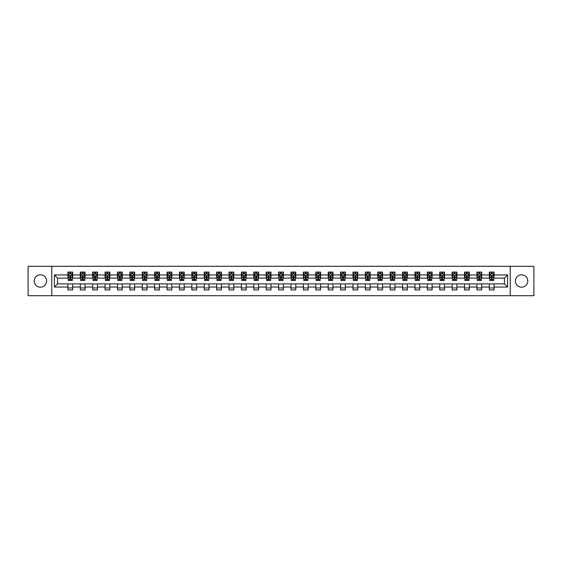 <?xml version="1.0" encoding="UTF-8"?>
<svg xmlns="http://www.w3.org/2000/svg" width="562" height="562" viewBox="0 0 562 562"><rect width="100%" height="100%" fill="white"/><g stroke="black" fill="none" stroke-linecap="round" stroke-linejoin="round"><path stroke-width="0.84" d="M521.585 274.804A6.196 6.196 0 0 0 515.389 281A6.196 6.196 0 0 0 521.585 287.196A6.196 6.196 0 0 0 527.781 281A6.196 6.196 0 0 0 521.585 274.804M40.415 274.804A6.196 6.196 0 0 0 34.219 281A6.196 6.196 0 0 0 40.415 287.196A6.196 6.196 0 0 0 46.611 281A6.196 6.196 0 0 0 40.415 274.804M510.226 295.696L533.9 295.696L533.9 266.304L510.226 266.304L510.226 295.696L51.774 295.696L51.774 266.304L28.1 266.304L28.1 295.696L51.774 295.696M510.226 266.304L51.774 266.304M494.096 274.959L494.096 272.064L489.326 272.064L489.326 274.959L481.697 274.959L481.697 272.064L476.934 272.064L476.934 274.959L469.305 274.959L469.305 272.064L464.535 272.064L464.535 274.959L456.913 274.959L456.913 272.064L452.143 272.064L452.143 274.959L444.514 274.959L444.514 272.064L439.751 272.064L439.751 274.959L432.122 274.959L432.122 272.064L427.352 272.064L427.352 274.959L419.723 274.959L419.723 272.064L414.96 272.064L414.96 274.959L407.331 274.959L407.331 272.064L402.561 272.064L402.561 274.959L394.938 274.959L394.938 272.064L390.168 272.064L390.168 274.959L382.539 274.959L382.539 272.064L377.776 272.064L377.776 274.959L370.147 274.959L370.147 272.064L365.377 272.064L365.377 274.959L357.755 274.959L357.755 272.064L352.985 272.064L352.985 274.959L345.356 274.959L345.356 272.064L340.593 272.064L340.593 274.959L332.964 274.959L332.964 272.064L328.194 272.064L328.194 274.959L320.565 274.959L320.565 272.064L315.802 272.064L315.802 274.959L308.173 274.959L308.173 272.064L303.403 272.064L303.403 274.959L295.781 274.959L295.781 272.064L291.011 272.064L291.011 274.959L283.381 274.959L283.381 272.064L278.619 272.064L278.619 274.959L270.989 274.959L270.989 272.064L266.219 272.064L266.219 274.959L258.597 274.959L258.597 272.064L253.827 272.064L253.827 274.959L246.198 274.959L246.198 272.064L241.435 272.064L241.435 274.959L233.806 274.959L233.806 272.064L229.036 272.064L229.036 274.959L221.407 274.959L221.407 272.064L216.644 272.064L216.644 274.959L209.015 274.959L209.015 272.064L204.245 272.064L204.245 274.959L196.623 274.959L196.623 272.064L191.853 272.064L191.853 274.959L184.224 274.959L184.224 272.064L179.461 272.064L179.461 274.959L171.832 274.959L171.832 272.064L167.062 272.064L167.062 274.959L159.439 274.959L159.439 272.064L154.669 272.064L154.669 274.959L147.04 274.959L147.04 272.064L142.277 272.064L142.277 274.959L134.648 274.959L134.648 272.064L129.878 272.064L129.878 274.959L122.249 274.959L122.249 272.064L117.486 272.064L117.486 274.959L109.857 274.959L109.857 272.064L105.087 272.064L105.087 274.959L97.465 274.959L97.465 272.064L92.695 272.064L92.695 274.959L85.066 274.959L85.066 272.064L80.303 272.064L80.303 274.959L72.674 274.959L72.674 272.064L67.904 272.064L67.904 274.959L54.402 274.959L54.402 287.042L57.577 283.859L67.904 283.859L67.904 289.936L72.674 289.936L72.674 283.859L80.303 283.859L80.303 289.936L85.066 289.936L85.066 283.859L92.695 283.859L92.695 289.936L97.465 289.936L97.465 283.859L105.087 283.859L105.087 289.936L109.857 289.936L109.857 283.859L117.486 283.859L117.486 289.936L122.249 289.936L122.249 283.859L129.878 283.859L129.878 289.936L134.648 289.936L134.648 283.859L142.277 283.859L142.277 289.936L147.04 289.936L147.04 283.859L154.669 283.859L154.669 289.936L159.439 289.936L159.439 283.859L167.062 283.859L167.062 289.936L171.832 289.936L171.832 283.859L179.461 283.859L179.461 289.936L184.224 289.936L184.224 283.859L191.853 283.859L191.853 289.936L196.623 289.936L196.623 283.859L204.245 283.859L204.245 289.936L209.015 289.936L209.015 283.859L216.644 283.859L216.644 289.936L221.407 289.936L221.407 283.859L229.036 283.859L229.036 289.936L233.806 289.936L233.806 283.859L241.435 283.859L241.435 289.936L246.198 289.936L246.198 283.859L253.827 283.859L253.827 289.936L258.597 289.936L258.597 283.859L266.219 283.859L266.219 289.936L270.989 289.936L270.989 283.859L278.619 283.859L278.619 289.936L283.381 289.936L283.381 283.859L291.011 283.859L291.011 289.936L295.781 289.936L295.781 283.859L303.403 283.859L303.403 289.936L308.173 289.936L308.173 283.859L315.802 283.859L315.802 289.936L320.565 289.936L320.565 283.859L328.194 283.859L328.194 289.936L332.964 289.936L332.964 283.859L340.593 283.859L340.593 289.936L345.356 289.936L345.356 283.859L352.985 283.859L352.985 289.936L357.755 289.936L357.755 283.859L365.377 283.859L365.377 289.936L370.147 289.936L370.147 283.859L377.776 283.859L377.776 289.936L382.539 289.936L382.539 283.859L390.168 283.859L390.168 289.936L394.938 289.936L394.938 283.859L402.561 283.859L402.561 289.936L407.331 289.936L407.331 283.859L414.96 283.859L414.96 289.936L419.723 289.936L419.723 283.859L427.352 283.859L427.352 289.936L432.122 289.936L432.122 283.859L439.751 283.859L439.751 289.936L444.514 289.936L444.514 283.859L452.143 283.859L452.143 289.936L456.913 289.936L456.913 283.859L464.535 283.859L464.535 289.936L469.305 289.936L469.305 283.859L476.934 283.859L476.934 289.936L481.697 289.936L481.697 283.859L489.326 283.859L489.326 289.936L494.096 289.936L494.096 283.859L504.423 283.859L504.423 278.141L494.096 278.141L494.096 274.959L507.598 274.959L507.598 287.042L494.096 287.042M489.326 287.042L481.697 287.042M476.934 287.042L469.305 287.042M464.535 287.042L456.913 287.042M452.143 287.042L444.514 287.042M439.751 287.042L432.122 287.042M427.352 287.042L419.723 287.042M414.96 287.042L407.331 287.042M402.561 287.042L394.938 287.042M390.168 287.042L382.539 287.042M377.776 287.042L370.147 287.042M365.377 287.042L357.755 287.042M352.985 287.042L345.356 287.042M340.593 287.042L332.964 287.042M328.194 287.042L320.565 287.042M315.802 287.042L308.173 287.042M303.403 287.042L295.781 287.042M291.011 287.042L283.381 287.042M278.619 287.042L270.989 287.042M266.219 287.042L258.597 287.042M253.827 287.042L246.198 287.042M241.435 287.042L233.806 287.042M229.036 287.042L221.407 287.042M216.644 287.042L209.015 287.042M204.245 287.042L196.623 287.042M191.853 287.042L184.224 287.042M179.461 287.042L171.832 287.042M167.062 287.042L159.439 287.042M154.669 287.042L147.04 287.042M142.277 287.042L134.648 287.042M129.878 287.042L122.249 287.042M117.486 287.042L109.857 287.042M105.087 287.042L97.465 287.042M92.695 287.042L85.066 287.042M80.303 287.042L72.674 287.042M67.904 287.042L54.402 287.042M489.326 274.959L489.326 278.141L481.697 278.141L481.697 274.959M476.934 274.959L476.934 278.141L469.305 278.141L469.305 274.959M464.535 274.959L464.535 278.141L456.913 278.141L456.913 274.959M452.143 274.959L452.143 278.141L444.514 278.141L444.514 274.959M439.751 274.959L439.751 278.141L432.122 278.141L432.122 274.959M427.352 274.959L427.352 278.141L419.723 278.141L419.723 274.959M414.96 274.959L414.96 278.141L407.331 278.141L407.331 274.959M402.561 274.959L402.561 278.141L394.938 278.141L394.938 274.959M390.168 274.959L390.168 278.141L382.539 278.141L382.539 274.959M377.776 274.959L377.776 278.141L370.147 278.141L370.147 274.959M365.377 274.959L365.377 278.141L357.755 278.141L357.755 274.959M352.985 274.959L352.985 278.141L345.356 278.141L345.356 274.959M340.593 274.959L340.593 278.141L332.964 278.141L332.964 274.959M328.194 274.959L328.194 278.141L320.565 278.141L320.565 274.959M315.802 274.959L315.802 278.141L308.173 278.141L308.173 274.959M303.403 274.959L303.403 278.141L295.781 278.141L295.781 274.959M291.011 274.959L291.011 278.141L283.381 278.141L283.381 274.959M278.619 274.959L278.619 278.141L270.989 278.141L270.989 274.959M266.219 274.959L266.219 278.141L258.597 278.141L258.597 274.959M253.827 274.959L253.827 278.141L246.198 278.141L246.198 274.959M241.435 274.959L241.435 278.141L233.806 278.141L233.806 274.959M229.036 274.959L229.036 278.141L221.407 278.141L221.407 274.959M216.644 274.959L216.644 278.141L209.015 278.141L209.015 274.959M204.245 274.959L204.245 278.141L196.623 278.141L196.623 274.959M191.853 274.959L191.853 278.141L184.224 278.141L184.224 274.959M179.461 274.959L179.461 278.141L171.832 278.141L171.832 274.959M167.062 274.959L167.062 278.141L159.439 278.141L159.439 274.959M154.669 274.959L154.669 278.141L147.04 278.141L147.04 274.959M142.277 274.959L142.277 278.141L134.648 278.141L134.648 274.959M129.878 274.959L129.878 278.141L122.249 278.141L122.249 274.959M117.486 274.959L117.486 278.141L109.857 278.141L109.857 274.959M105.087 274.959L105.087 278.141L97.465 278.141L97.465 274.959M92.695 274.959L92.695 278.141L85.066 278.141L85.066 274.959M80.303 274.959L80.303 278.141L72.674 278.141L72.674 274.959M67.904 274.959L67.904 278.141L57.577 278.141L54.402 274.959M57.577 278.141L57.577 283.859M507.598 287.042L504.423 283.859M504.423 278.141L507.598 274.959M67.904 274.045L68.304 274.045M69.814 274.045L70.77 274.045M72.273 274.045L72.674 274.045M67.904 278.064L68.304 278.064M69.814 278.064L70.77 278.064M72.273 278.064L72.674 278.064M67.904 283.936L72.674 283.936M67.904 287.955L72.674 287.955M80.303 283.936L85.066 283.936M80.303 287.955L85.066 287.955M80.303 274.045L80.696 274.045M82.207 274.045L83.162 274.045M84.672 274.045L85.066 274.045M80.303 278.064L80.696 278.064M82.207 278.064L83.162 278.064M84.672 278.064L85.066 278.064M92.695 283.936L97.465 283.936M92.695 287.955L97.465 287.955M92.695 274.045L93.095 274.045M94.606 274.045L95.554 274.045M97.064 274.045L97.465 274.045M92.695 278.064L93.095 278.064M94.606 278.064L95.554 278.064M97.064 278.064L97.465 278.064M105.087 283.936L109.857 283.936M105.087 287.955L109.857 287.955M105.087 274.045L105.487 274.045M106.998 274.045L107.953 274.045M109.464 274.045L109.857 274.045M105.087 278.064L105.487 278.064M106.998 278.064L107.953 278.064M109.464 278.064L109.857 278.064M117.486 283.936L122.249 283.936M117.486 287.955L122.249 287.955M117.486 274.045L117.88 274.045M119.39 274.045L120.345 274.045M121.856 274.045L122.249 274.045M117.486 278.064L117.88 278.064M119.39 278.064L120.345 278.064M121.856 278.064L122.249 278.064M129.878 283.936L134.648 283.936M129.878 287.955L134.648 287.955M129.878 274.045L130.279 274.045M131.789 274.045L132.737 274.045M134.248 274.045L134.648 274.045M129.878 278.064L130.279 278.064M131.789 278.064L132.737 278.064M134.248 278.064L134.648 278.064M142.277 283.936L147.04 283.936M142.277 287.955L147.04 287.955M142.277 274.045L142.671 274.045M144.181 274.045L145.137 274.045M146.647 274.045L147.04 274.045M142.277 278.064L142.671 278.064M144.181 278.064L145.137 278.064M146.647 278.064L147.04 278.064M154.669 283.936L159.439 283.936M154.669 287.955L159.439 287.955M154.669 274.045L155.07 274.045M156.573 274.045L157.529 274.045M159.039 274.045L159.439 274.045M154.669 278.064L155.07 278.064M156.573 278.064L157.529 278.064M159.039 278.064L159.439 278.064M167.062 283.936L171.832 283.936M167.062 287.955L171.832 287.955M167.062 274.045L167.462 274.045M168.972 274.045L169.928 274.045M171.431 274.045L171.832 274.045M167.062 278.064L167.462 278.064M168.972 278.064L169.928 278.064M171.431 278.064L171.832 278.064M179.461 283.936L184.224 283.936M179.461 287.955L184.224 287.955M179.461 274.045L179.854 274.045M181.364 274.045L182.32 274.045M183.83 274.045L184.224 274.045M179.461 278.064L179.854 278.064M181.364 278.064L182.32 278.064M183.83 278.064L184.224 278.064M191.853 283.936L196.623 283.936M191.853 287.955L196.623 287.955M191.853 274.045L192.253 274.045M193.764 274.045L194.712 274.045M196.222 274.045L196.623 274.045M191.853 278.064L192.253 278.064M193.764 278.064L194.712 278.064M196.222 278.064L196.623 278.064M204.245 283.936L209.015 283.936M204.245 287.955L209.015 287.955M204.245 274.045L204.645 274.045M206.156 274.045L207.111 274.045M208.621 274.045L209.015 274.045M204.245 278.064L204.645 278.064M206.156 278.064L207.111 278.064M208.621 278.064L209.015 278.064M216.644 283.936L221.407 283.936M216.644 287.955L221.407 287.955M216.644 274.045L217.037 274.045M218.548 274.045L219.503 274.045M221.014 274.045L221.407 274.045M216.644 278.064L217.037 278.064M218.548 278.064L219.503 278.064M221.014 278.064L221.407 278.064M229.036 283.936L233.806 283.936M229.036 287.955L233.806 287.955M229.036 274.045L229.437 274.045M230.947 274.045L231.895 274.045M233.406 274.045L233.806 274.045M229.036 278.064L229.437 278.064M230.947 278.064L231.895 278.064M233.406 278.064L233.806 278.064M241.435 283.936L246.198 283.936M241.435 287.955L246.198 287.955M241.435 274.045L241.829 274.045M243.339 274.045L244.294 274.045M245.805 274.045L246.198 274.045M241.435 278.064L241.829 278.064M243.339 278.064L244.294 278.064M245.805 278.064L246.198 278.064M253.827 283.936L258.597 283.936M253.827 287.955L258.597 287.955M253.827 274.045L254.228 274.045M255.731 274.045L256.686 274.045M258.197 274.045L258.597 274.045M253.827 278.064L254.228 278.064M255.731 278.064L256.686 278.064M258.197 278.064L258.597 278.064M266.219 283.936L270.989 283.936M266.219 287.955L270.989 287.955M266.219 274.045L266.62 274.045M268.13 274.045L269.079 274.045M270.589 274.045L270.989 274.045M266.219 278.064L266.62 278.064M268.13 278.064L269.079 278.064M270.589 278.064L270.989 278.064M278.619 283.936L283.381 283.936M278.619 287.955L283.381 287.955M278.619 274.045L279.012 274.045M280.522 274.045L281.478 274.045M282.988 274.045L283.381 274.045M278.619 278.064L279.012 278.064M280.522 278.064L281.478 278.064M282.988 278.064L283.381 278.064M291.011 283.936L295.781 283.936M291.011 287.955L295.781 287.955M291.011 274.045L291.411 274.045M292.921 274.045L293.87 274.045M295.38 274.045L295.781 274.045M291.011 278.064L291.411 278.064M292.921 278.064L293.87 278.064M295.38 278.064L295.781 278.064M303.403 283.936L308.173 283.936M303.403 287.955L308.173 287.955M303.403 274.045L303.803 274.045M305.314 274.045L306.269 274.045M307.772 274.045L308.173 274.045M303.403 278.064L303.803 278.064M305.314 278.064L306.269 278.064M307.772 278.064L308.173 278.064M315.802 283.936L320.565 283.936M315.802 287.955L320.565 287.955M315.802 274.045L316.195 274.045M317.706 274.045L318.661 274.045M320.171 274.045L320.565 274.045M315.802 278.064L316.195 278.064M317.706 278.064L318.661 278.064M320.171 278.064L320.565 278.064M328.194 283.936L332.964 283.936M328.194 287.955L332.964 287.955M328.194 274.045L328.594 274.045M330.105 274.045L331.053 274.045M332.563 274.045L332.964 274.045M328.194 278.064L328.594 278.064M330.105 278.064L331.053 278.064M332.563 278.064L332.964 278.064M340.593 283.936L345.356 283.936M340.593 287.955L345.356 287.955M340.593 274.045L340.986 274.045M342.497 274.045L343.452 274.045M344.963 274.045L345.356 274.045M340.593 278.064L340.986 278.064M342.497 278.064L343.452 278.064M344.963 278.064L345.356 278.064M352.985 283.936L357.755 283.936M352.985 287.955L357.755 287.955M352.985 274.045L353.379 274.045M354.889 274.045L355.844 274.045M357.355 274.045L357.755 274.045M352.985 278.064L353.379 278.064M354.889 278.064L355.844 278.064M357.355 278.064L357.755 278.064M365.377 283.936L370.147 283.936M365.377 287.955L370.147 287.955M365.377 274.045L365.778 274.045M367.288 274.045L368.236 274.045M369.747 274.045L370.147 274.045M365.377 278.064L365.778 278.064M367.288 278.064L368.236 278.064M369.747 278.064L370.147 278.064M377.776 283.936L382.539 283.936M377.776 287.955L382.539 287.955M377.776 274.045L378.17 274.045M379.68 274.045L380.636 274.045M382.146 274.045L382.539 274.045M377.776 278.064L378.17 278.064M379.68 278.064L380.636 278.064M382.146 278.064L382.539 278.064M390.168 283.936L394.938 283.936M390.168 287.955L394.938 287.955M390.168 274.045L390.569 274.045M392.072 274.045L393.028 274.045M394.538 274.045L394.938 274.045M390.168 278.064L390.569 278.064M392.072 278.064L393.028 278.064M394.538 278.064L394.938 278.064M402.561 283.936L407.331 283.936M402.561 287.955L407.331 287.955M402.561 274.045L402.961 274.045M404.471 274.045L405.427 274.045M406.93 274.045L407.331 274.045M402.561 278.064L402.961 278.064M404.471 278.064L405.427 278.064M406.93 278.064L407.331 278.064M414.96 283.936L419.723 283.936M414.96 287.955L419.723 287.955M414.96 274.045L415.353 274.045M416.863 274.045L417.819 274.045M419.329 274.045L419.723 274.045M414.96 278.064L415.353 278.064M416.863 278.064L417.819 278.064M419.329 278.064L419.723 278.064M427.352 283.936L432.122 283.936M427.352 287.955L432.122 287.955M427.352 274.045L427.752 274.045M429.263 274.045L430.211 274.045M431.721 274.045L432.122 274.045M427.352 278.064L427.752 278.064M429.263 278.064L430.211 278.064M431.721 278.064L432.122 278.064M439.751 283.936L444.514 283.936M439.751 287.955L444.514 287.955M439.751 274.045L440.144 274.045M441.655 274.045L442.61 274.045M444.121 274.045L444.514 274.045M439.751 278.064L440.144 278.064M441.655 278.064L442.61 278.064M444.121 278.064L444.514 278.064M452.143 283.936L456.913 283.936M452.143 287.955L456.913 287.955M452.143 274.045L452.536 274.045M454.047 274.045L455.002 274.045M456.513 274.045L456.913 274.045M452.143 278.064L452.536 278.064M454.047 278.064L455.002 278.064M456.513 278.064L456.913 278.064M464.535 283.936L469.305 283.936M464.535 287.955L469.305 287.955M464.535 274.045L464.936 274.045M466.446 274.045L467.394 274.045M468.905 274.045L469.305 274.045M464.535 278.064L464.936 278.064M466.446 278.064L467.394 278.064M468.905 278.064L469.305 278.064M476.934 283.936L481.697 283.936M476.934 287.955L481.697 287.955M476.934 274.045L477.328 274.045M478.838 274.045L479.793 274.045M481.304 274.045L481.697 274.045M476.934 278.064L477.328 278.064M478.838 278.064L479.793 278.064M481.304 278.064L481.697 278.064M489.326 283.936L494.096 283.936M489.326 287.955L494.096 287.955M489.326 274.045L489.727 274.045M491.23 274.045L492.186 274.045M493.696 274.045L494.096 274.045M489.326 278.064L489.727 278.064M491.23 278.064L492.186 278.064M493.696 278.064L494.096 278.064M70.77 273.097L69.814 273.097M72.273 279.525L70.77 279.525L70.77 280.522L72.273 280.522L72.273 275.675L71.479 274.087L69.098 274.087L68.304 275.675L68.304 280.522L69.814 280.522L69.814 279.525L68.304 279.525M68.304 275.675L68.304 272.064M72.273 275.675L72.273 272.064M69.814 274.087L69.814 272.064M70.77 272.064L70.77 274.087M70.77 279.525L70.77 276.272L69.814 276.272L69.814 279.525M83.162 273.097L82.207 273.097M84.672 279.525L83.162 279.525L83.162 280.522L84.672 280.522L84.672 275.675L83.879 274.087L81.49 274.087L80.696 275.675L80.696 280.522L82.207 280.522L82.207 279.525L80.696 279.525M80.696 275.675L80.696 272.064M84.672 275.675L84.672 272.064M82.207 274.087L82.207 272.064M83.162 272.064L83.162 274.087M83.162 279.525L83.162 276.272L82.207 276.272L82.207 279.525M95.554 273.097L94.606 273.097M97.064 279.525L95.554 279.525L95.554 280.522L97.064 280.522L97.064 275.675L96.271 274.087L93.889 274.087L93.095 275.675L93.095 280.522L94.606 280.522L94.606 279.525L93.095 279.525M93.095 275.675L93.095 272.064M97.064 275.675L97.064 272.064M94.606 274.087L94.606 272.064M95.554 272.064L95.554 274.087M95.554 279.525L95.554 276.272L94.606 276.272L94.606 279.525M107.953 273.097L106.998 273.097M109.464 279.525L107.953 279.525L107.953 280.522L109.464 280.522L109.464 275.675L108.663 274.087L106.281 274.087L105.487 275.675L105.487 280.522L106.998 280.522L106.998 279.525L105.487 279.525M105.487 275.675L105.487 272.064M109.464 275.675L109.464 272.064M106.998 274.087L106.998 272.064M107.953 272.064L107.953 274.087M107.953 279.525L107.953 276.272L106.998 276.272L106.998 279.525M120.345 273.097L119.39 273.097M121.856 279.525L120.345 279.525L120.345 280.522L121.856 280.522L121.856 275.675L121.062 274.087L118.673 274.087L117.88 275.675L117.88 280.522L119.39 280.522L119.39 279.525L117.88 279.525M117.88 275.675L117.88 272.064M121.856 275.675L121.856 272.064M119.39 274.087L119.39 272.064M120.345 272.064L120.345 274.087M120.345 279.525L120.345 276.272L119.39 276.272L119.39 279.525M132.737 273.097L131.789 273.097M134.248 279.525L132.737 279.525L132.737 280.522L134.248 280.522L134.248 275.675L133.454 274.087L131.072 274.087L130.279 275.675L130.279 280.522L131.789 280.522L131.789 279.525L130.279 279.525M130.279 275.675L130.279 272.064M134.248 275.675L134.248 272.064M131.789 274.087L131.789 272.064M132.737 272.064L132.737 274.087M132.737 279.525L132.737 276.272L131.789 276.272L131.789 279.525M145.137 273.097L144.181 273.097M146.647 279.525L145.137 279.525L145.137 280.522L146.647 280.522L146.647 275.675L145.853 274.087L143.465 274.087L142.671 275.675L142.671 280.522L144.181 280.522L144.181 279.525L142.671 279.525M142.671 275.675L142.671 272.064M146.647 275.675L146.647 272.064M144.181 274.087L144.181 272.064M145.137 272.064L145.137 274.087M145.137 279.525L145.137 276.272L144.181 276.272L144.181 279.525M157.529 273.097L156.573 273.097M159.039 279.525L157.529 279.525L157.529 280.522L159.039 280.522L159.039 275.675L158.245 274.087L155.864 274.087L155.07 275.675L155.07 280.522L156.573 280.522L156.573 279.525L155.07 279.525M155.07 275.675L155.07 272.064M159.039 275.675L159.039 272.064M156.573 274.087L156.573 272.064M157.529 272.064L157.529 274.087M157.529 279.525L157.529 276.272L156.573 276.272L156.573 279.525M169.928 273.097L168.972 273.097M171.431 279.525L169.928 279.525L169.928 280.522L171.431 280.522L171.431 275.675L170.637 274.087L168.256 274.087L167.462 275.675L167.462 280.522L168.972 280.522L168.972 279.525L167.462 279.525M167.462 275.675L167.462 272.064M171.431 275.675L171.431 272.064M168.972 274.087L168.972 272.064M169.928 272.064L169.928 274.087M169.928 279.525L169.928 276.272L168.972 276.272L168.972 279.525M182.32 273.097L181.364 273.097M183.83 279.525L182.32 279.525L182.32 280.522L183.83 280.522L183.83 275.675L183.036 274.087L180.648 274.087L179.854 275.675L179.854 280.522L181.364 280.522L181.364 279.525L179.854 279.525M179.854 275.675L179.854 272.064M183.83 275.675L183.83 272.064M181.364 274.087L181.364 272.064M182.32 272.064L182.32 274.087M182.32 279.525L182.32 276.272L181.364 276.272L181.364 279.525M194.712 273.097L193.764 273.097M196.222 279.525L194.712 279.525L194.712 280.522L196.222 280.522L196.222 275.675L195.428 274.087L193.047 274.087L192.253 275.675L192.253 280.522L193.764 280.522L193.764 279.525L192.253 279.525M192.253 275.675L192.253 272.064M196.222 275.675L196.222 272.064M193.764 274.087L193.764 272.064M194.712 272.064L194.712 274.087M194.712 279.525L194.712 276.272L193.764 276.272L193.764 279.525M207.111 273.097L206.156 273.097M208.621 279.525L207.111 279.525L207.111 280.522L208.621 280.522L208.621 275.675L207.821 274.087L205.439 274.087L204.645 275.675L204.645 280.522L206.156 280.522L206.156 279.525L204.645 279.525M204.645 275.675L204.645 272.064M208.621 275.675L208.621 272.064M206.156 274.087L206.156 272.064M207.111 272.064L207.111 274.087M207.111 279.525L207.111 276.272L206.156 276.272L206.156 279.525M219.503 273.097L218.548 273.097M221.014 279.525L219.503 279.525L219.503 280.522L221.014 280.522L221.014 275.675L220.22 274.087L217.831 274.087L217.037 275.675L217.037 280.522L218.548 280.522L218.548 279.525L217.037 279.525M217.037 275.675L217.037 272.064M221.014 275.675L221.014 272.064M218.548 274.087L218.548 272.064M219.503 272.064L219.503 274.087M219.503 279.525L219.503 276.272L218.548 276.272L218.548 279.525M231.895 273.097L230.947 273.097M233.406 279.525L231.895 279.525L231.895 280.522L233.406 280.522L233.406 275.675L232.612 274.087L230.23 274.087L229.437 275.675L229.437 280.522L230.947 280.522L230.947 279.525L229.437 279.525M229.437 275.675L229.437 272.064M233.406 275.675L233.406 272.064M230.947 274.087L230.947 272.064M231.895 272.064L231.895 274.087M231.895 279.525L231.895 276.272L230.947 276.272L230.947 279.525M244.294 273.097L243.339 273.097M245.805 279.525L244.294 279.525L244.294 280.522L245.805 280.522L245.805 275.675L245.011 274.087L242.622 274.087L241.829 275.675L241.829 280.522L243.339 280.522L243.339 279.525L241.829 279.525M241.829 275.675L241.829 272.064M245.805 275.675L245.805 272.064M243.339 274.087L243.339 272.064M244.294 272.064L244.294 274.087M244.294 279.525L244.294 276.272L243.339 276.272L243.339 279.525M256.686 273.097L255.731 273.097M258.197 279.525L256.686 279.525L256.686 280.522L258.197 280.522L258.197 275.675L257.403 274.087L255.022 274.087L254.228 275.675L254.228 280.522L255.731 280.522L255.731 279.525L254.228 279.525M254.228 275.675L254.228 272.064M258.197 275.675L258.197 272.064M255.731 274.087L255.731 272.064M256.686 272.064L256.686 274.087M256.686 279.525L256.686 276.272L255.731 276.272L255.731 279.525M269.079 273.097L268.13 273.097M270.589 279.525L269.079 279.525L269.079 280.522L270.589 280.522L270.589 275.675L269.795 274.087L267.414 274.087L266.62 275.675L266.62 280.522L268.13 280.522L268.13 279.525L266.62 279.525M266.62 275.675L266.62 272.064M270.589 275.675L270.589 272.064M268.13 274.087L268.13 272.064M269.079 272.064L269.079 274.087M269.079 279.525L269.079 276.272L268.13 276.272L268.13 279.525M281.478 273.097L280.522 273.097M282.988 279.525L281.478 279.525L281.478 280.522L282.988 280.522L282.988 275.675L282.194 274.087L279.806 274.087L279.012 275.675L279.012 280.522L280.522 280.522L280.522 279.525L279.012 279.525M279.012 275.675L279.012 272.064M282.988 275.675L282.988 272.064M280.522 274.087L280.522 272.064M281.478 272.064L281.478 274.087M281.478 279.525L281.478 276.272L280.522 276.272L280.522 279.525M293.87 273.097L292.921 273.097M295.38 279.525L293.87 279.525L293.87 280.522L295.38 280.522L295.38 275.675L294.586 274.087L292.205 274.087L291.411 275.675L291.411 280.522L292.921 280.522L292.921 279.525L291.411 279.525M291.411 275.675L291.411 272.064M295.38 275.675L295.38 272.064M292.921 274.087L292.921 272.064M293.87 272.064L293.87 274.087M293.87 279.525L293.87 276.272L292.921 276.272L292.921 279.525M306.269 273.097L305.314 273.097M307.772 279.525L306.269 279.525L306.269 280.522L307.772 280.522L307.772 275.675L306.978 274.087L304.597 274.087L303.803 275.675L303.803 280.522L305.314 280.522L305.314 279.525L303.803 279.525M303.803 275.675L303.803 272.064M307.772 275.675L307.772 272.064M305.314 274.087L305.314 272.064M306.269 272.064L306.269 274.087M306.269 279.525L306.269 276.272L305.314 276.272L305.314 279.525M318.661 273.097L317.706 273.097M320.171 279.525L318.661 279.525L318.661 280.522L320.171 280.522L320.171 275.675L319.378 274.087L316.989 274.087L316.195 275.675L316.195 280.522L317.706 280.522L317.706 279.525L316.195 279.525M316.195 275.675L316.195 272.064M320.171 275.675L320.171 272.064M317.706 274.087L317.706 272.064M318.661 272.064L318.661 274.087M318.661 279.525L318.661 276.272L317.706 276.272L317.706 279.525M331.053 273.097L330.105 273.097M332.563 279.525L331.053 279.525L331.053 280.522L332.563 280.522L332.563 275.675L331.77 274.087L329.388 274.087L328.594 275.675L328.594 280.522L330.105 280.522L330.105 279.525L328.594 279.525M328.594 275.675L328.594 272.064M332.563 275.675L332.563 272.064M330.105 274.087L330.105 272.064M331.053 272.064L331.053 274.087M331.053 279.525L331.053 276.272L330.105 276.272L330.105 279.525M343.452 273.097L342.497 273.097M344.963 279.525L343.452 279.525L343.452 280.522L344.963 280.522L344.963 275.675L344.169 274.087L341.78 274.087L340.986 275.675L340.986 280.522L342.497 280.522L342.497 279.525L340.986 279.525M340.986 275.675L340.986 272.064M344.963 275.675L344.963 272.064M342.497 274.087L342.497 272.064M343.452 272.064L343.452 274.087M343.452 279.525L343.452 276.272L342.497 276.272L342.497 279.525M355.844 273.097L354.889 273.097M357.355 279.525L355.844 279.525L355.844 280.522L357.355 280.522L357.355 275.675L356.561 274.087L354.179 274.087L353.379 275.675L353.379 280.522L354.889 280.522L354.889 279.525L353.379 279.525M353.379 275.675L353.379 272.064M357.355 275.675L357.355 272.064M354.889 274.087L354.889 272.064M355.844 272.064L355.844 274.087M355.844 279.525L355.844 276.272L354.889 276.272L354.889 279.525M368.236 273.097L367.288 273.097M369.747 279.525L368.236 279.525L368.236 280.522L369.747 280.522L369.747 275.675L368.953 274.087L366.572 274.087L365.778 275.675L365.778 280.522L367.288 280.522L367.288 279.525L365.778 279.525M365.778 275.675L365.778 272.064M369.747 275.675L369.747 272.064M367.288 274.087L367.288 272.064M368.236 272.064L368.236 274.087M368.236 279.525L368.236 276.272L367.288 276.272L367.288 279.525M380.636 273.097L379.68 273.097M382.146 279.525L380.636 279.525L380.636 280.522L382.146 280.522L382.146 275.675L381.352 274.087L378.964 274.087L378.17 275.675L378.17 280.522L379.68 280.522L379.68 279.525L378.17 279.525M378.17 275.675L378.17 272.064M382.146 275.675L382.146 272.064M379.68 274.087L379.68 272.064M380.636 272.064L380.636 274.087M380.636 279.525L380.636 276.272L379.68 276.272L379.68 279.525M393.028 273.097L392.072 273.097M394.538 279.525L393.028 279.525L393.028 280.522L394.538 280.522L394.538 275.675L393.744 274.087L391.363 274.087L390.569 275.675L390.569 280.522L392.072 280.522L392.072 279.525L390.569 279.525M390.569 275.675L390.569 272.064M394.538 275.675L394.538 272.064M392.072 274.087L392.072 272.064M393.028 272.064L393.028 274.087M393.028 279.525L393.028 276.272L392.072 276.272L392.072 279.525M405.427 273.097L404.471 273.097M406.93 279.525L405.427 279.525L405.427 280.522L406.93 280.522L406.93 275.675L406.136 274.087L403.755 274.087L402.961 275.675L402.961 280.522L404.471 280.522L404.471 279.525L402.961 279.525M402.961 275.675L402.961 272.064M406.93 275.675L406.93 272.064M404.471 274.087L404.471 272.064M405.427 272.064L405.427 274.087M405.427 279.525L405.427 276.272L404.471 276.272L404.471 279.525M417.819 273.097L416.863 273.097M419.329 279.525L417.819 279.525L417.819 280.522L419.329 280.522L419.329 275.675L418.535 274.087L416.147 274.087L415.353 275.675L415.353 280.522L416.863 280.522L416.863 279.525L415.353 279.525M415.353 275.675L415.353 272.064M419.329 275.675L419.329 272.064M416.863 274.087L416.863 272.064M417.819 272.064L417.819 274.087M417.819 279.525L417.819 276.272L416.863 276.272L416.863 279.525M430.211 273.097L429.263 273.097M431.721 279.525L430.211 279.525L430.211 280.522L431.721 280.522L431.721 275.675L430.928 274.087L428.546 274.087L427.752 275.675L427.752 280.522L429.263 280.522L429.263 279.525L427.752 279.525M427.752 275.675L427.752 272.064M431.721 275.675L431.721 272.064M429.263 274.087L429.263 272.064M430.211 272.064L430.211 274.087M430.211 279.525L430.211 276.272L429.263 276.272L429.263 279.525M442.61 273.097L441.655 273.097M444.121 279.525L442.61 279.525L442.61 280.522L444.121 280.522L444.121 275.675L443.327 274.087L440.938 274.087L440.144 275.675L440.144 280.522L441.655 280.522L441.655 279.525L440.144 279.525M440.144 275.675L440.144 272.064M444.121 275.675L444.121 272.064M441.655 274.087L441.655 272.064M442.61 272.064L442.61 274.087M442.61 279.525L442.61 276.272L441.655 276.272L441.655 279.525M455.002 273.097L454.047 273.097M456.513 279.525L455.002 279.525L455.002 280.522L456.513 280.522L456.513 275.675L455.719 274.087L453.337 274.087L452.536 275.675L452.536 280.522L454.047 280.522L454.047 279.525L452.536 279.525M452.536 275.675L452.536 272.064M456.513 275.675L456.513 272.064M454.047 274.087L454.047 272.064M455.002 272.064L455.002 274.087M455.002 279.525L455.002 276.272L454.047 276.272L454.047 279.525M467.394 273.097L466.446 273.097M468.905 279.525L467.394 279.525L467.394 280.522L468.905 280.522L468.905 275.675L468.111 274.087L465.729 274.087L464.936 275.675L464.936 280.522L466.446 280.522L466.446 279.525L464.936 279.525M464.936 275.675L464.936 272.064M468.905 275.675L468.905 272.064M466.446 274.087L466.446 272.064M467.394 272.064L467.394 274.087M467.394 279.525L467.394 276.272L466.446 276.272L466.446 279.525M479.793 273.097L478.838 273.097M481.304 279.525L479.793 279.525L479.793 280.522L481.304 280.522L481.304 275.675L480.51 274.087L478.122 274.087L477.328 275.675L477.328 280.522L478.838 280.522L478.838 279.525L477.328 279.525M477.328 275.675L477.328 272.064M481.304 275.675L481.304 272.064M478.838 274.087L478.838 272.064M479.793 272.064L479.793 274.087M479.793 279.525L479.793 276.272L478.838 276.272L478.838 279.525M492.186 273.097L491.23 273.097M493.696 279.525L492.186 279.525L492.186 280.522L493.696 280.522L493.696 275.675L492.902 274.087L490.521 274.087L489.727 275.675L489.727 280.522L491.23 280.522L491.23 279.525L489.727 279.525M489.727 275.675L489.727 272.064M493.696 275.675L493.696 272.064M491.23 274.087L491.23 272.064M492.186 272.064L492.186 274.087M492.186 279.525L492.186 276.272L491.23 276.272L491.23 279.525M72.259 275.64L68.325 275.64M68.304 274.186L69.049 274.186M71.529 274.186L72.273 274.186M69.814 277.396L68.304 277.396M72.273 277.396L70.77 277.396M70.77 273.603L69.814 273.603M84.651 275.64L80.717 275.64M80.696 274.186L81.448 274.186M83.921 274.186L84.672 274.186M82.207 277.396L80.696 277.396M84.672 277.396L83.162 277.396M83.162 273.603L82.207 273.603M97.043 275.64L93.109 275.64M93.095 274.186L93.84 274.186M96.32 274.186L97.064 274.186M94.606 277.396L93.095 277.396M97.064 277.396L95.554 277.396M95.554 273.603L94.606 273.603M109.442 275.64L105.508 275.64M105.487 274.186L106.232 274.186M108.712 274.186L109.464 274.186M106.998 277.396L105.487 277.396M109.464 277.396L107.953 277.396M107.953 273.603L106.998 273.603M121.835 275.64L117.901 275.64M117.88 274.186L118.631 274.186M121.111 274.186L121.856 274.186M119.39 277.396L117.88 277.396M121.856 277.396L120.345 277.396M120.345 273.603L119.39 273.603M134.227 275.64L130.3 275.64M130.279 274.186L131.023 274.186M133.503 274.186L134.248 274.186M131.789 277.396L130.279 277.396M134.248 277.396L132.737 277.396M132.737 273.603L131.789 273.603M146.626 275.64L142.692 275.64M142.671 274.186L143.415 274.186M145.895 274.186L146.647 274.186M144.181 277.396L142.671 277.396M146.647 277.396L145.137 277.396M145.137 273.603L144.181 273.603M159.018 275.64L155.084 275.64M155.07 274.186L155.815 274.186M158.294 274.186L159.039 274.186M156.573 277.396L155.07 277.396M159.039 277.396L157.529 277.396M157.529 273.603L156.573 273.603M171.417 275.64L167.483 275.64M167.462 274.186L168.207 274.186M170.686 274.186L171.431 274.186M168.972 277.396L167.462 277.396M171.431 277.396L169.928 277.396M169.928 273.603L168.972 273.603M183.809 275.64L179.875 275.64M179.854 274.186L180.606 274.186M183.079 274.186L183.83 274.186M181.364 277.396L179.854 277.396M183.83 277.396L182.32 277.396M182.32 273.603L181.364 273.603M196.201 275.64L192.267 275.64M192.253 274.186L192.998 274.186M195.478 274.186L196.222 274.186M193.764 277.396L192.253 277.396M196.222 277.396L194.712 277.396M194.712 273.603L193.764 273.603M208.6 275.64L204.666 275.64M204.645 274.186L205.39 274.186M207.87 274.186L208.621 274.186M206.156 277.396L204.645 277.396M208.621 277.396L207.111 277.396M207.111 273.603L206.156 273.603M220.992 275.64L217.058 275.64M217.037 274.186L217.789 274.186M220.269 274.186L221.014 274.186M218.548 277.396L217.037 277.396M221.014 277.396L219.503 277.396M219.503 273.603L218.548 273.603M233.385 275.64L229.458 275.64M229.437 274.186L230.181 274.186M232.661 274.186L233.406 274.186M230.947 277.396L229.437 277.396M233.406 277.396L231.895 277.396M231.895 273.603L230.947 273.603M245.784 275.64L241.85 275.64M241.829 274.186L242.573 274.186M245.053 274.186L245.805 274.186M243.339 277.396L241.829 277.396M245.805 277.396L244.294 277.396M244.294 273.603L243.339 273.603M258.176 275.64L254.242 275.64M254.228 274.186L254.972 274.186M257.452 274.186L258.197 274.186M255.731 277.396L254.228 277.396M258.197 277.396L256.686 277.396M256.686 273.603L255.731 273.603M270.575 275.64L266.641 275.64M266.62 274.186L267.364 274.186M269.844 274.186L270.589 274.186M268.13 277.396L266.62 277.396M270.589 277.396L269.079 277.396M269.079 273.603L268.13 273.603M282.967 275.64L279.033 275.64M279.012 274.186L279.764 274.186M282.236 274.186L282.988 274.186M280.522 277.396L279.012 277.396M282.988 277.396L281.478 277.396M281.478 273.603L280.522 273.603M295.359 275.64L291.425 275.64M291.411 274.186L292.156 274.186M294.636 274.186L295.38 274.186M292.921 277.396L291.411 277.396M295.38 277.396L293.87 277.396M293.87 273.603L292.921 273.603M307.758 275.64L303.824 275.64M303.803 274.186L304.548 274.186M307.028 274.186L307.772 274.186M305.314 277.396L303.803 277.396M307.772 277.396L306.269 277.396M306.269 273.603L305.314 273.603M320.15 275.64L316.216 275.64M316.195 274.186L316.947 274.186M319.427 274.186L320.171 274.186M317.706 277.396L316.195 277.396M320.171 277.396L318.661 277.396M318.661 273.603L317.706 273.603M332.542 275.64L328.615 275.64M328.594 274.186L329.339 274.186M331.819 274.186L332.563 274.186M330.105 277.396L328.594 277.396M332.563 277.396L331.053 277.396M331.053 273.603L330.105 273.603M344.942 275.64L341.008 275.64M340.986 274.186L341.731 274.186M344.211 274.186L344.963 274.186M342.497 277.396L340.986 277.396M344.963 277.396L343.452 277.396M343.452 273.603L342.497 273.603M357.334 275.64L353.4 275.64M353.379 274.186L354.13 274.186M356.61 274.186L357.355 274.186M354.889 277.396L353.379 277.396M357.355 277.396L355.844 277.396M355.844 273.603L354.889 273.603M369.733 275.64L365.799 275.64M365.778 274.186L366.522 274.186M369.002 274.186L369.747 274.186M367.288 277.396L365.778 277.396M369.747 277.396L368.236 277.396M368.236 273.603L367.288 273.603M382.125 275.64L378.191 275.64M378.17 274.186L378.921 274.186M381.394 274.186L382.146 274.186M379.68 277.396L378.17 277.396M382.146 277.396L380.636 277.396M380.636 273.603L379.68 273.603M394.517 275.64L390.583 275.64M390.569 274.186L391.314 274.186M393.793 274.186L394.538 274.186M392.072 277.396L390.569 277.396M394.538 277.396L393.028 277.396M393.028 273.603L392.072 273.603M406.916 275.64L402.982 275.64M402.961 274.186L403.706 274.186M406.186 274.186L406.93 274.186M404.471 277.396L402.961 277.396M406.93 277.396L405.427 277.396M405.427 273.603L404.471 273.603M419.308 275.64L415.374 275.64M415.353 274.186L416.105 274.186M418.585 274.186L419.329 274.186M416.863 277.396L415.353 277.396M419.329 277.396L417.819 277.396M417.819 273.603L416.863 273.603M431.7 275.64L427.773 275.64M427.752 274.186L428.497 274.186M430.977 274.186L431.721 274.186M429.263 277.396L427.752 277.396M431.721 277.396L430.211 277.396M430.211 273.603L429.263 273.603M444.099 275.64L440.165 275.64M440.144 274.186L440.889 274.186M443.369 274.186L444.121 274.186M441.655 277.396L440.144 277.396M444.121 277.396L442.61 277.396M442.61 273.603L441.655 273.603M456.492 275.64L452.558 275.64M452.536 274.186L453.288 274.186M455.768 274.186L456.513 274.186M454.047 277.396L452.536 277.396M456.513 277.396L455.002 277.396M455.002 273.603L454.047 273.603M468.891 275.64L464.957 275.64M464.936 274.186L465.68 274.186M468.16 274.186L468.905 274.186M466.446 277.396L464.936 277.396M468.905 277.396L467.394 277.396M467.394 273.603L466.446 273.603M481.283 275.64L477.349 275.64M477.328 274.186L478.079 274.186M480.552 274.186L481.304 274.186M478.838 277.396L477.328 277.396M481.304 277.396L479.793 277.396M479.793 273.603L478.838 273.603M493.675 275.64L489.741 275.64M489.727 274.186L490.471 274.186M492.951 274.186L493.696 274.186M491.23 277.396L489.727 277.396M493.696 277.396L492.186 277.396M492.186 273.603L491.23 273.603"/></g></svg>
